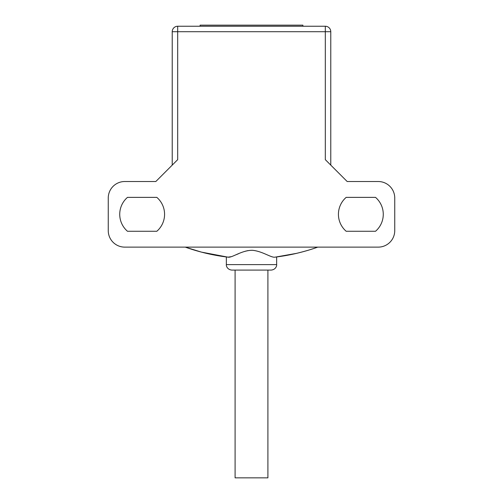 <?xml version="1.0" encoding="UTF-8"?>
<svg xmlns="http://www.w3.org/2000/svg" width="503" height="503" viewBox="0 0 503 503"><rect width="100%" height="100%" fill="white"/><g stroke="black" fill="none" stroke-linecap="round" stroke-linejoin="round"><path stroke-width="0.75" d="M172.221 165.116L172.221 31.708A5.47 5.47 0 0 1 177.691 26.244L325.309 26.244L325.309 31.708L177.691 31.708L177.691 159.646L155.823 181.52L124.763 181.52A16.511 16.511 0 0 0 108.252 198.031L108.252 230.613A16.511 16.511 0 0 0 124.763 247.124L378.237 247.124A16.511 16.511 0 0 0 394.748 230.613L394.748 198.031A16.511 16.511 0 0 0 378.237 181.52L347.177 181.52L325.309 159.646L325.309 31.708L330.779 31.708L330.779 165.116M127.479 231.273L156.823 231.273A22.415 22.415 0 0 0 156.823 197.371L127.479 197.371A22.415 22.415 0 0 0 127.479 231.273M346.177 231.273L375.521 231.273A22.415 22.415 0 0 0 375.521 197.371L346.177 197.371A22.415 22.415 0 0 0 346.177 231.273M330.779 31.708A5.47 5.47 0 0 0 325.309 26.244A5.47 5.47 0 0 1 330.779 31.708M200.106 26.244L200.106 25.15L302.894 25.15L302.894 26.244M271.18 270.092L231.82 270.092C227.054 269.602 226.073 265.559 226.35 264.622L276.65 264.622C276.927 265.559 275.946 269.602 271.18 270.092M274.971 257.165L284.767 255.744C296.179 253.776 307.176 250.903 317.745 247.124C307.522 250.815 296.512 253.688 284.723 255.75L274.971 257.171L296.632 253.342C305.107 251.274 312.143 249.199 317.745 247.124C312.137 249.199 305.095 251.274 296.619 253.342C289.715 254.971 282.504 256.241 274.978 257.165C277.203 256.895 277.203 256.895 274.978 257.165C271.161 257.888 262.491 251.211 252.424 250.305C241.553 250.224 232.109 258.001 228.022 257.165C225.797 256.895 225.797 256.895 228.022 257.165C225.797 256.895 225.797 256.895 228.022 257.165L231.078 256.706M236.492 254.6L238.629 253.682M244.967 251.311L248.048 250.582M203.853 252.732L228.022 257.165C213.404 255.411 199.15 252.066 185.255 247.124L201.439 252.116L228.029 257.165M267.904 270.092L267.904 477.85L235.096 477.85L235.096 270.092M177.691 31.708L172.221 31.708A5.47 5.47 0 0 1 177.691 26.244L177.691 31.708M226.35 257.165L226.35 264.622M276.65 257.165L276.65 264.622M219.352 255.933L201.458 252.122"/></g></svg>
